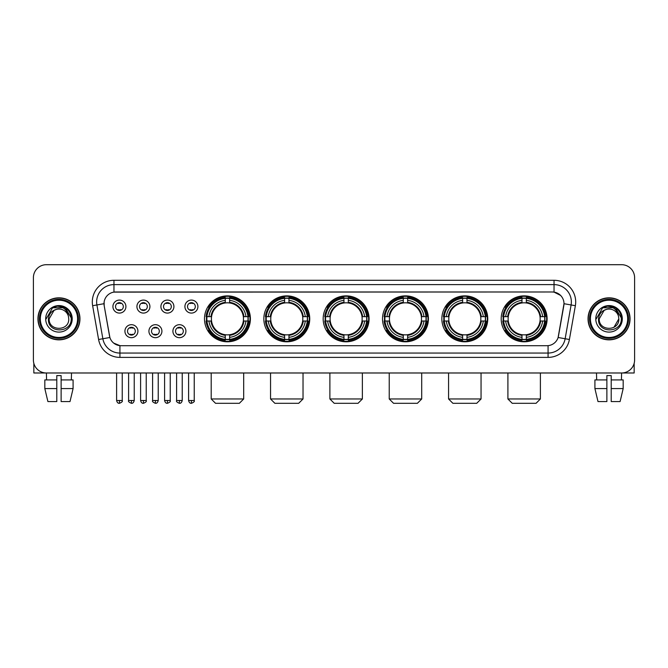 <?xml version="1.0" encoding="UTF-8"?>
<svg xmlns="http://www.w3.org/2000/svg" width="668" height="668" viewBox="0 0 668 668"><rect width="100%" height="100%" fill="white"/><g stroke="black" fill="none" stroke-linecap="round" stroke-linejoin="round"><path stroke-width="1" d="M441.849 318.836A22.954 22.954 0 0 0 464.811 341.799A22.954 22.954 0 0 0 487.765 318.836A22.954 22.954 0 0 0 464.811 295.882A22.954 22.954 0 0 0 441.849 318.836M263.835 318.836A22.954 22.954 0 0 0 286.789 341.799A22.954 22.954 0 0 0 309.743 318.836A22.954 22.954 0 0 0 286.789 295.882A22.954 22.954 0 0 0 263.835 318.836M323.17 318.836A22.954 22.954 0 0 0 346.124 341.799A22.954 22.954 0 0 0 369.087 318.836A22.954 22.954 0 0 0 346.124 295.882A22.954 22.954 0 0 0 323.17 318.836M382.514 318.836A22.954 22.954 0 0 0 405.468 341.799A22.954 22.954 0 0 0 428.422 318.836A22.954 22.954 0 0 0 405.468 295.882A22.954 22.954 0 0 0 382.514 318.836M501.192 318.836A22.954 22.954 0 0 0 524.146 341.799A22.954 22.954 0 0 0 547.109 318.836A22.954 22.954 0 0 0 524.146 295.882A22.954 22.954 0 0 0 501.192 318.836M204.492 318.836A22.954 22.954 0 0 0 227.446 341.799A22.954 22.954 0 0 0 250.4 318.836A22.954 22.954 0 0 0 227.446 295.882A22.954 22.954 0 0 0 204.492 318.836M161.915 331.186A6.496 6.496 0 0 1 155.419 337.682A6.496 6.496 0 0 1 148.922 331.186A6.496 6.496 0 0 1 155.419 324.69A6.496 6.496 0 0 1 161.915 331.186M151.519 331.186A3.899 3.899 0 0 0 155.419 335.085A3.899 3.899 0 0 0 159.318 331.186A3.899 3.899 0 0 0 155.419 327.287A3.899 3.899 0 0 0 151.519 331.186M185.913 331.186A6.496 6.496 0 0 1 179.408 337.682A6.496 6.496 0 0 1 172.912 331.186A6.496 6.496 0 0 1 179.408 324.69A6.496 6.496 0 0 1 185.913 331.186M175.517 331.186A3.899 3.899 0 0 0 179.408 335.085A3.899 3.899 0 0 0 183.308 331.186A3.899 3.899 0 0 0 179.408 327.287A3.899 3.899 0 0 0 175.517 331.186M137.917 331.186A6.496 6.496 0 0 1 131.421 337.682A6.496 6.496 0 0 1 124.924 331.186A6.496 6.496 0 0 1 131.421 324.69A6.496 6.496 0 0 1 137.917 331.186M127.521 331.186A3.899 3.899 0 0 0 131.421 335.085A3.899 3.899 0 0 0 135.32 331.186A3.899 3.899 0 0 0 131.421 327.287A3.899 3.899 0 0 0 127.521 331.186M149.916 306.579A6.496 6.496 0 0 1 143.42 313.083A6.496 6.496 0 0 1 136.923 306.579A6.496 6.496 0 0 1 143.42 300.082A6.496 6.496 0 0 1 149.916 306.579M139.52 306.579A3.899 3.899 0 0 0 143.42 310.478A3.899 3.899 0 0 0 147.319 306.579A3.899 3.899 0 0 0 143.42 302.688A3.899 3.899 0 0 0 139.52 306.579M173.914 306.579A6.496 6.496 0 0 1 167.417 313.083A6.496 6.496 0 0 1 160.913 306.579A6.496 6.496 0 0 1 167.417 300.082A6.496 6.496 0 0 1 173.914 306.579M163.518 306.579A3.899 3.899 0 0 0 167.417 310.478A3.899 3.899 0 0 0 171.309 306.579A3.899 3.899 0 0 0 167.417 302.688A3.899 3.899 0 0 0 163.518 306.579M197.903 306.579A6.496 6.496 0 0 1 191.407 313.083A6.496 6.496 0 0 1 184.911 306.579A6.496 6.496 0 0 1 191.407 300.082A6.496 6.496 0 0 1 197.903 306.579M187.508 306.579A3.899 3.899 0 0 0 191.407 310.478A3.899 3.899 0 0 0 195.306 306.579A3.899 3.899 0 0 0 191.407 302.688A3.899 3.899 0 0 0 187.508 306.579M125.918 306.579A6.496 6.496 0 0 1 119.422 313.083A6.496 6.496 0 0 1 112.925 306.579A6.496 6.496 0 0 1 119.422 300.082A6.496 6.496 0 0 1 125.918 306.579M115.522 306.579A3.899 3.899 0 0 0 119.422 310.478A3.899 3.899 0 0 0 123.321 306.579A3.899 3.899 0 0 0 119.422 302.688A3.899 3.899 0 0 0 115.522 306.579M98.597 339.494L92.635 305.71A21.66 21.66 0 0 1 113.961 280.293L554.039 280.293A21.66 21.66 0 0 1 575.365 305.71L569.403 339.494A21.66 21.66 0 0 1 548.077 357.388L119.923 357.388A21.66 21.66 0 0 1 98.597 339.494L102.855 338.743L96.902 304.959A17.326 17.326 0 0 1 113.961 284.618L554.039 284.618A17.326 17.326 0 0 1 571.098 304.959L565.145 338.743A17.326 17.326 0 0 1 548.077 353.055L119.923 353.055A17.326 17.326 0 0 1 102.855 338.743L109.886 337.499L104.183 305.71A11.698 11.698 0 0 1 115.698 291.983L552.302 291.983A11.698 11.698 0 0 1 563.817 305.71L558.473 336.029A11.698 11.698 0 0 1 546.958 345.698L121.042 345.698A11.698 11.698 0 0 1 109.527 336.029L104.183 305.71L104.133 301.944M206.554 321.007A21.009 21.009 0 0 1 206.554 316.674M503.255 321.007A21.009 21.009 0 0 1 503.255 316.674M384.576 321.007A21.009 21.009 0 0 1 384.576 316.674M325.232 321.007A21.009 21.009 0 0 1 325.232 316.674M265.889 321.007A21.009 21.009 0 0 1 265.889 316.674M443.911 321.007A21.009 21.009 0 0 1 443.911 316.674M37.951 318.836A21.009 21.009 0 0 0 58.959 339.845A21.009 21.009 0 0 0 79.96 318.836A21.009 21.009 0 0 0 58.959 297.836A21.009 21.009 0 0 0 37.951 318.836M588.04 318.836A21.009 21.009 0 0 0 609.041 339.845A21.009 21.009 0 0 0 630.049 318.836A21.009 21.009 0 0 0 609.041 297.836A21.009 21.009 0 0 0 588.04 318.836M113.961 280.293L113.961 292.116L552.302 291.983L554.039 292.116L560.569 295.406M546.958 345.698L121.042 345.698M119.923 357.388L119.923 345.64L113.677 343.085M575.365 305.71L564.001 303.706L558.114 337.499L569.403 339.494M634.6 277.688A12.993 12.993 0 0 0 621.607 264.695L46.393 264.695A12.993 12.993 0 0 0 33.4 277.688L33.4 359.985A12.993 12.993 0 0 0 46.393 372.986L621.607 372.986A12.993 12.993 0 0 0 634.6 359.985L634.6 277.688L634.6 359.985M33.4 277.688L33.4 359.985M621.607 264.695L46.393 264.695M46.585 379.917L46.393 372.986L621.607 372.986L621.415 379.917M33.834 363.317L33.834 372.986L84.076 372.986M44.823 379.917L44.823 388.576L47.904 401.568L44.823 388.576L44.823 379.917L56.788 379.917L56.788 375.583L61.122 375.583L61.122 379.917L73.088 379.917L73.088 388.576L70.006 401.568L73.088 388.576L61.122 388.576L61.122 379.917L61.122 401.568L70.006 401.568M71.518 372.986L71.326 379.917M56.788 379.917L56.788 401.568L47.904 401.568M44.823 388.576L56.788 388.576M77.58 318.836A18.629 18.629 0 0 0 58.959 300.216A18.629 18.629 0 0 0 40.33 318.836A18.629 18.629 0 0 0 58.959 337.465A18.629 18.629 0 0 0 77.58 318.836M78.448 318.836A19.489 19.489 0 0 0 58.959 299.347A19.489 19.489 0 0 0 39.462 318.836A19.489 19.489 0 0 0 58.959 338.334A19.489 19.489 0 0 0 78.448 318.836M79.742 318.836A20.791 20.791 0 0 0 58.959 298.053A20.791 20.791 0 0 0 38.168 318.836A20.791 20.791 0 0 0 58.959 339.628A20.791 20.791 0 0 0 79.742 318.836M68.395 316.24L68.746 318.836C69.347 331.47 48.564 331.47 49.165 318.836L54.058 310.361L56.529 309.359C51.678 310.678 48.981 313.835 48.438 318.836C47.395 333.733 71.651 333.349 71.209 318.836C71.284 314.728 69.756 311.33 66.633 308.641C63.794 306.57 60.629 305.752 57.156 306.203C63.56 306.704 67.301 310.052 68.395 316.24L68.746 318.836C69.347 331.47 48.564 331.47 49.165 318.836L54.058 310.361L56.529 309.359L54.058 310.361L49.165 318.836L54.058 310.361L56.529 309.359L54.058 310.361L49.165 318.836L54.058 310.361L56.529 309.359L54.058 310.361L49.165 318.836L54.058 310.361L56.529 309.359A9.786 9.786 0 0 1 68.395 316.24L68.746 318.836C69.347 331.47 48.564 331.47 49.165 318.836C48.564 331.47 69.347 331.47 68.746 318.836C69.347 331.47 48.564 331.47 49.165 318.836C48.564 331.47 69.347 331.47 68.746 318.836C69.347 331.47 48.564 331.47 49.165 318.836M45.7 318.836A13.251 13.251 0 0 0 58.959 332.096A13.251 13.251 0 0 0 72.211 318.836A13.251 13.251 0 0 0 58.959 305.585A13.251 13.251 0 0 0 45.7 318.836M57.156 306.203L52.572 307.781L46.192 318.836L52.572 307.781L65.339 307.781L71.718 318.836L65.339 307.781L52.572 307.781L46.192 318.836L52.572 307.781L65.339 307.781L71.718 318.836L65.339 307.781L52.572 307.781L46.192 318.836L52.572 307.781L65.339 307.781L71.718 318.836M239.361 403.305L215.539 403.305L211.205 398.971L243.686 398.971L239.361 403.305M229.617 339.344L229.617 340.212A21.485 21.485 0 0 0 248.822 321.007L247.953 321.007A20.616 20.616 0 0 1 229.617 339.344L229.617 337.34A18.629 18.629 0 0 0 245.949 321.007L243.327 321.007A16.024 16.024 0 0 0 229.617 302.963L229.617 298.337A20.616 20.616 0 0 1 247.953 316.674L248.822 316.674A21.485 21.485 0 0 0 229.617 297.469L229.617 298.337M206.946 321.007L206.07 321.007A21.485 21.485 0 0 0 225.283 340.212L225.283 339.344A20.616 20.616 0 0 1 206.946 321.007L208.95 321.007A18.629 18.629 0 0 0 225.283 337.34L225.283 334.718A16.024 16.024 0 0 0 243.327 321.007L243.97 321.007A16.658 16.658 0 0 1 229.617 335.361L229.617 337.34M225.283 298.337L225.283 297.469A21.485 21.485 0 0 0 206.07 316.674L206.946 316.674A20.616 20.616 0 0 1 225.283 298.337L225.283 300.341A18.629 18.629 0 0 0 208.95 316.674L211.564 316.674A16.024 16.024 0 0 0 225.283 334.718L225.283 335.361A16.658 16.658 0 0 1 210.929 321.007L208.95 321.007M206.988 321.007A20.574 20.574 0 0 1 206.988 316.674M229.617 298.379A20.574 20.574 0 0 0 225.283 298.379M247.903 316.674A20.574 20.574 0 0 1 247.903 321.007M247.953 316.674L245.949 316.674A18.629 18.629 0 0 0 229.617 300.341M245.949 321.007L247.953 321.007M225.283 337.34L225.283 339.344M243.327 316.674L245.949 316.674M229.617 334.743L229.617 335.361M225.283 334.718A16.024 16.024 0 0 1 211.564 321.007L210.929 321.007M229.617 339.302A20.574 20.574 0 0 1 225.283 339.302M208.95 316.674L206.946 316.674M225.283 302.93L225.283 300.341M229.617 302.963A16.024 16.024 0 0 0 211.564 316.674L210.929 316.674A16.658 16.658 0 0 1 225.283 302.32M229.617 302.938L229.617 302.32A16.658 16.658 0 0 1 243.97 316.674M209.426 307.146L208.199 307.146A22.52 22.52 0 0 1 249.974 318.836A22.52 22.52 0 0 1 208.199 330.535L209.426 330.535M298.696 403.305L274.874 403.305L270.548 398.971L303.03 398.971L298.696 403.305M288.952 339.344L288.952 340.212A21.485 21.485 0 0 0 308.165 321.007L307.288 321.007A20.616 20.616 0 0 1 288.952 339.344L288.952 337.34A18.629 18.629 0 0 0 305.284 321.007L302.671 321.007A16.024 16.024 0 0 0 288.952 302.963L288.952 298.337A20.616 20.616 0 0 1 307.288 316.674L308.165 316.674A21.485 21.485 0 0 0 288.952 297.469L288.952 298.337M266.281 321.007L265.413 321.007A21.485 21.485 0 0 0 284.618 340.212L284.618 339.344A20.616 20.616 0 0 1 266.281 321.007L268.286 321.007A18.629 18.629 0 0 0 284.618 337.34L284.618 334.718A16.024 16.024 0 0 0 302.671 321.007L303.305 321.007A16.658 16.658 0 0 1 288.952 335.361L288.952 337.34M284.618 298.337L284.618 297.469A21.485 21.485 0 0 0 265.413 316.674L266.281 316.674A20.616 20.616 0 0 1 284.618 298.337L284.618 300.341A18.629 18.629 0 0 0 268.286 316.674L270.907 316.674A16.024 16.024 0 0 0 284.618 334.718L284.618 335.361A16.658 16.658 0 0 1 270.264 321.007L268.286 321.007M266.332 321.007A20.574 20.574 0 0 1 266.332 316.674M288.952 298.379A20.574 20.574 0 0 0 284.618 298.379M307.247 316.674A20.574 20.574 0 0 1 307.247 321.007M307.288 316.674L305.284 316.674A18.629 18.629 0 0 0 288.952 300.341M305.284 321.007L307.288 321.007M284.618 337.34L284.618 339.344M302.671 316.674L305.284 316.674M288.952 334.743L288.952 335.361M284.618 334.718A16.024 16.024 0 0 1 270.907 321.007L270.264 321.007M288.952 339.302A20.574 20.574 0 0 1 284.618 339.302M268.286 316.674L266.281 316.674M284.618 302.93L284.618 300.341M288.952 302.963A16.024 16.024 0 0 0 270.907 316.674L270.264 316.674A16.658 16.658 0 0 1 284.618 302.32M288.952 302.938L288.952 302.32A16.658 16.658 0 0 1 303.305 316.674M268.77 307.146L267.542 307.146A22.52 22.52 0 0 1 309.309 318.836A22.52 22.52 0 0 1 267.542 330.535L268.77 330.535M358.04 403.305L334.217 403.305L329.883 398.971L362.373 398.971L358.04 403.305M348.295 339.344L348.295 340.212A21.485 21.485 0 0 0 367.5 321.007L366.632 321.007A20.616 20.616 0 0 1 348.295 339.344L348.295 337.34A18.629 18.629 0 0 0 364.628 321.007L362.006 321.007A16.024 16.024 0 0 0 348.295 302.963L348.295 298.337A20.616 20.616 0 0 1 366.632 316.674L367.5 316.674A21.485 21.485 0 0 0 348.295 297.469L348.295 298.337M325.625 321.007L324.757 321.007A21.485 21.485 0 0 0 343.962 340.212L343.962 339.344A20.616 20.616 0 0 1 325.625 321.007L327.629 321.007A18.629 18.629 0 0 0 343.962 337.34L343.962 334.718A16.024 16.024 0 0 0 362.006 321.007L362.649 321.007A16.658 16.658 0 0 1 348.295 335.361L348.295 337.34M343.962 298.337L343.962 297.469A21.485 21.485 0 0 0 324.757 316.674L325.625 316.674A20.616 20.616 0 0 1 343.962 298.337L343.962 300.341A18.629 18.629 0 0 0 327.629 316.674L330.251 316.674A16.024 16.024 0 0 0 343.962 334.718L343.962 335.361A16.658 16.658 0 0 1 329.608 321.007L327.629 321.007M325.667 321.007A20.574 20.574 0 0 1 325.667 316.674M348.295 298.379A20.574 20.574 0 0 0 343.962 298.379M366.59 316.674A20.574 20.574 0 0 1 366.59 321.007M366.632 316.674L364.628 316.674A18.629 18.629 0 0 0 348.295 300.341M364.628 321.007L366.632 321.007M343.962 337.34L343.962 339.344M362.006 316.674L364.628 316.674M348.295 334.743L348.295 335.361M343.962 334.718A16.024 16.024 0 0 1 330.251 321.007L329.608 321.007M348.295 339.302A20.574 20.574 0 0 1 343.962 339.302M327.629 316.674L325.625 316.674M343.962 302.93L343.962 300.341M348.295 302.963A16.024 16.024 0 0 0 330.251 316.674L329.608 316.674A16.658 16.658 0 0 1 343.962 302.32M348.295 302.938L348.295 302.32A16.658 16.658 0 0 1 362.649 316.674M328.105 307.146L326.877 307.146A22.52 22.52 0 0 1 368.652 318.836A22.52 22.52 0 0 1 326.877 330.535L328.105 330.535M417.383 403.305L393.561 403.305L389.227 398.971L421.708 398.971L417.383 403.305M407.63 339.344L407.63 340.212A21.485 21.485 0 0 0 426.844 321.007L425.975 321.007A20.616 20.616 0 0 1 407.63 339.344L407.63 337.34A18.629 18.629 0 0 0 423.963 321.007L421.349 321.007A16.024 16.024 0 0 0 407.63 302.963L407.63 298.337A20.616 20.616 0 0 1 425.975 316.674L426.844 316.674A21.485 21.485 0 0 0 407.63 297.469L407.63 298.337M384.968 321.007L384.092 321.007A21.485 21.485 0 0 0 403.305 340.212L403.305 339.344A20.616 20.616 0 0 1 384.968 321.007L386.972 321.007A18.629 18.629 0 0 0 403.305 337.34L403.305 334.718A16.024 16.024 0 0 0 421.349 321.007L421.984 321.007A16.658 16.658 0 0 1 407.63 335.361L407.63 337.34M403.305 298.337L403.305 297.469A21.485 21.485 0 0 0 384.092 316.674L384.968 316.674A20.616 20.616 0 0 1 403.305 298.337L403.305 300.341A18.629 18.629 0 0 0 386.972 316.674L389.586 316.674A16.024 16.024 0 0 0 403.305 334.718L403.305 335.361A16.658 16.658 0 0 1 388.951 321.007L386.972 321.007M385.01 321.007A20.574 20.574 0 0 1 385.01 316.674M407.63 298.379A20.574 20.574 0 0 0 403.305 298.379M425.925 316.674A20.574 20.574 0 0 1 425.925 321.007M425.975 316.674L423.963 316.674A18.629 18.629 0 0 0 407.63 300.341M423.963 321.007L425.975 321.007M403.305 337.34L403.305 339.344M421.349 316.674L423.963 316.674M407.63 334.743L407.63 335.361M403.305 334.718A16.024 16.024 0 0 1 389.586 321.007L388.951 321.007M407.63 339.302A20.574 20.574 0 0 1 403.305 339.302M386.972 316.674L384.968 316.674M403.305 302.93L403.305 300.341M407.63 302.963A16.024 16.024 0 0 0 389.586 316.674L388.951 316.674A16.658 16.658 0 0 1 403.305 302.32M407.63 302.938L407.63 302.32A16.658 16.658 0 0 1 421.984 316.674M387.448 307.146L386.221 307.146A22.52 22.52 0 0 1 427.988 318.836A22.52 22.52 0 0 1 386.221 330.535L387.448 330.535M476.718 403.305L452.896 403.305L448.562 398.971L481.052 398.971L476.718 403.305M466.974 339.344L466.974 340.212A21.485 21.485 0 0 0 486.187 321.007L485.31 321.007A20.616 20.616 0 0 1 466.974 339.344L466.974 337.34A18.629 18.629 0 0 0 483.306 321.007L480.684 321.007A16.024 16.024 0 0 0 466.974 302.963L466.974 298.337A20.616 20.616 0 0 1 485.31 316.674L486.187 316.674A21.485 21.485 0 0 0 466.974 297.469L466.974 298.337M444.303 321.007L443.435 321.007A21.485 21.485 0 0 0 462.64 340.212L462.64 339.344A20.616 20.616 0 0 1 444.303 321.007L446.308 321.007A18.629 18.629 0 0 0 462.64 337.34L462.64 334.718A16.024 16.024 0 0 0 480.684 321.007L481.327 321.007A16.658 16.658 0 0 1 466.974 335.361L466.974 337.34M462.64 298.337L462.64 297.469A21.485 21.485 0 0 0 443.435 316.674L444.303 316.674A20.616 20.616 0 0 1 462.64 298.337L462.64 300.341A18.629 18.629 0 0 0 446.308 316.674L448.929 316.674A16.024 16.024 0 0 0 462.64 334.718L462.64 335.361A16.658 16.658 0 0 1 448.286 321.007L446.308 321.007M444.345 321.007A20.574 20.574 0 0 1 444.345 316.674M466.974 298.379A20.574 20.574 0 0 0 462.64 298.379M485.269 316.674A20.574 20.574 0 0 1 485.269 321.007M485.31 316.674L483.306 316.674A18.629 18.629 0 0 0 466.974 300.341M483.306 321.007L485.31 321.007M462.64 337.34L462.64 339.344M480.684 316.674L483.306 316.674M466.974 334.743L466.974 335.361M462.64 334.718A16.024 16.024 0 0 1 448.929 321.007L448.286 321.007M466.974 339.302A20.574 20.574 0 0 1 462.64 339.302M446.308 316.674L444.303 316.674M462.64 302.93L462.64 300.341M466.974 302.963A16.024 16.024 0 0 0 448.929 316.674L448.286 316.674A16.658 16.658 0 0 1 462.64 302.32M466.974 302.938L466.974 302.32A16.658 16.658 0 0 1 481.327 316.674M446.783 307.146L445.556 307.146A22.52 22.52 0 0 1 487.331 318.836A22.52 22.52 0 0 1 445.556 330.535L446.783 330.535M536.062 403.305L512.239 403.305L507.905 398.971L540.395 398.971L536.062 403.305M526.317 339.344L526.317 340.212A21.485 21.485 0 0 0 545.522 321.007L544.654 321.007A20.616 20.616 0 0 1 526.317 339.344L526.317 337.34A18.629 18.629 0 0 0 542.65 321.007L540.028 321.007A16.024 16.024 0 0 0 526.317 302.963L526.317 298.337A20.616 20.616 0 0 1 544.654 316.674L545.522 316.674A21.485 21.485 0 0 0 526.317 297.469L526.317 298.337M503.647 321.007L502.779 321.007A21.485 21.485 0 0 0 521.984 340.212L521.984 339.344A20.616 20.616 0 0 1 503.647 321.007L505.651 321.007A18.629 18.629 0 0 0 521.984 337.34L521.984 334.718A16.024 16.024 0 0 0 540.028 321.007L540.671 321.007A16.658 16.658 0 0 1 526.317 335.361L526.317 337.34M521.984 298.337L521.984 297.469A21.485 21.485 0 0 0 502.779 316.674L503.647 316.674A20.616 20.616 0 0 1 521.984 298.337L521.984 300.341A18.629 18.629 0 0 0 505.651 316.674L508.273 316.674A16.024 16.024 0 0 0 521.984 334.718L521.984 335.361A16.658 16.658 0 0 1 507.63 321.007L505.651 321.007M503.689 321.007A20.574 20.574 0 0 1 503.689 316.674M526.317 298.379A20.574 20.574 0 0 0 521.984 298.379M544.612 316.674A20.574 20.574 0 0 1 544.612 321.007M544.654 316.674L542.65 316.674A18.629 18.629 0 0 0 526.317 300.341M542.65 321.007L544.654 321.007M521.984 337.34L521.984 339.344M540.028 316.674L542.65 316.674M526.317 334.743L526.317 335.361M521.984 334.718A16.024 16.024 0 0 1 508.273 321.007L507.63 321.007M526.317 339.302A20.574 20.574 0 0 1 521.984 339.302M505.651 316.674L503.647 316.674M521.984 302.93L521.984 300.341M526.317 302.963A16.024 16.024 0 0 0 508.273 316.674L507.63 316.674A16.658 16.658 0 0 1 521.984 302.32M526.317 302.938L526.317 302.32A16.658 16.658 0 0 1 540.671 316.674M506.127 307.146L504.899 307.146A22.52 22.52 0 0 1 546.674 318.836A22.52 22.52 0 0 1 504.899 330.535L506.127 330.535M118.119 310.261L118.119 309.643A3.323 3.323 0 0 0 120.724 309.643L120.724 310.261M120.724 302.905L120.724 303.522A3.323 3.323 0 0 0 118.119 303.522L118.119 302.905M142.117 310.261L142.117 309.643A3.323 3.323 0 0 0 144.714 309.643L144.714 310.261M144.714 302.905L144.714 303.522A3.323 3.323 0 0 0 142.117 303.522L142.117 302.905M166.115 310.261L166.115 309.643A3.323 3.323 0 0 0 168.712 309.643L168.712 310.261M168.712 302.905L168.712 303.522A3.323 3.323 0 0 0 166.115 303.522L166.115 302.905M190.113 310.261L190.113 309.643A3.323 3.323 0 0 0 192.71 309.643L192.71 310.261M192.71 302.905L192.71 303.522A3.323 3.323 0 0 0 190.113 303.522L190.113 302.905M130.118 334.86L130.118 334.242A3.323 3.323 0 0 0 132.723 334.242L132.723 334.86M132.723 327.512L132.723 328.13A3.323 3.323 0 0 0 130.118 328.13L130.118 327.512M154.116 334.86L154.116 334.242A3.323 3.323 0 0 0 156.713 334.242L156.713 334.86M156.713 327.512L156.713 328.13A3.323 3.323 0 0 0 154.116 328.13L154.116 327.512M178.114 334.86L178.114 334.242A3.323 3.323 0 0 0 180.711 334.242L180.711 334.86M180.711 327.512L180.711 328.13A3.323 3.323 0 0 0 178.114 328.13L178.114 327.512M634.166 363.317L634.166 372.986L583.924 372.986M606.878 379.917L606.878 388.576L594.912 388.576L597.994 401.568L594.912 388.576L594.912 379.917L606.878 379.917L606.878 375.583L611.212 375.583L611.212 379.917L623.177 379.917L623.177 388.576L620.096 401.568L623.177 388.576L611.212 388.576L611.212 379.917M606.878 388.576L606.878 401.568L597.994 401.568M620.096 401.568L611.212 401.568L611.212 388.576M596.482 372.986L596.674 379.917M627.669 318.836A18.629 18.629 0 0 0 609.041 300.216A18.629 18.629 0 0 0 590.42 318.836A18.629 18.629 0 0 0 609.041 337.465A18.629 18.629 0 0 0 627.669 318.836M628.538 318.836A19.489 19.489 0 0 0 609.041 299.347A19.489 19.489 0 0 0 589.552 318.836A19.489 19.489 0 0 0 609.041 338.334A19.489 19.489 0 0 0 628.538 318.836M629.832 318.836A20.791 20.791 0 0 0 609.041 298.053A20.791 20.791 0 0 0 588.257 318.836A20.791 20.791 0 0 0 609.041 339.628A20.791 20.791 0 0 0 629.832 318.836M618.485 316.24L618.835 318.836L618.485 316.24L618.835 318.836L618.485 316.24L618.835 318.836L618.485 316.24L618.835 318.836L618.485 316.24L618.835 318.836L613.942 327.32L618.835 318.836C619.436 331.47 598.653 331.47 599.254 318.836L604.148 310.361L606.619 309.359C601.768 310.678 599.071 313.835 598.528 318.836C597.484 333.733 621.741 333.349 621.298 318.836C621.374 314.728 619.846 311.33 616.723 308.641C613.884 306.57 610.719 305.752 607.245 306.203C613.65 306.704 617.391 310.052 618.485 316.24L618.835 318.836L613.942 327.32L618.835 318.836C619.436 331.47 598.653 331.47 599.254 318.836L604.148 310.361L606.619 309.359L604.148 310.361L599.254 318.836L604.148 310.361L606.619 309.359L604.148 310.361L599.254 318.836L604.148 310.361L606.619 309.359L604.148 310.361L599.254 318.836L604.148 310.361L606.619 309.359L604.148 310.361L599.254 318.836L604.148 310.361L606.619 309.359A9.786 9.786 0 0 1 618.485 316.24L618.835 318.836C619.436 331.47 598.653 331.47 599.254 318.836C598.653 331.47 619.436 331.47 618.835 318.836C619.436 331.47 598.653 331.47 599.254 318.836M595.789 318.836A13.251 13.251 0 0 0 609.041 332.096A13.251 13.251 0 0 0 622.3 318.836A13.251 13.251 0 0 0 609.041 305.585A13.251 13.251 0 0 0 595.789 318.836M596.282 318.836L602.661 307.781L615.428 307.781L621.808 318.836L615.428 307.781L602.661 307.781L596.282 318.836L602.661 307.781L615.428 307.781L621.808 318.836L615.428 307.781L602.661 307.781L596.282 318.836L602.661 307.781L615.428 307.781L621.808 318.836L615.428 307.781L602.661 307.781L596.282 318.836L602.661 307.781L615.428 307.781L621.808 318.836L615.428 307.781L602.661 307.781L596.282 318.836L602.661 307.781L607.245 306.203L602.661 307.781L596.282 318.836L602.661 307.781L607.245 306.203L602.661 307.781L596.282 318.836L602.661 307.781L615.428 307.781L621.808 318.836L615.428 307.781M554.039 280.293L554.039 292.116M92.635 305.71L96.902 304.959A17.326 17.326 0 0 1 96.635 301.944M96.902 304.959L103.999 303.706M548.077 345.64L548.077 357.388M229.617 334.718A16.024 16.024 0 0 0 243.327 321.007M225.283 339.494A20.766 20.766 0 0 0 229.617 339.494M248.104 321.007A20.766 20.766 0 0 0 248.104 316.674M229.617 298.187A20.766 20.766 0 0 0 225.283 298.187M288.952 334.718A16.024 16.024 0 0 0 302.671 321.007M284.618 339.494A20.766 20.766 0 0 0 288.952 339.494M307.439 321.007A20.766 20.766 0 0 0 307.439 316.674M288.952 298.187A20.766 20.766 0 0 0 284.618 298.187M348.295 334.718A16.024 16.024 0 0 0 362.006 321.007M343.962 339.494A20.766 20.766 0 0 0 348.295 339.494M366.782 321.007A20.766 20.766 0 0 0 366.782 316.674M348.295 298.187A20.766 20.766 0 0 0 343.962 298.187M407.63 334.718A16.024 16.024 0 0 0 421.349 321.007M403.305 339.494A20.766 20.766 0 0 0 407.63 339.494M426.126 321.007A20.766 20.766 0 0 0 426.126 316.674M407.63 298.187A20.766 20.766 0 0 0 403.305 298.187M466.974 334.718A16.024 16.024 0 0 0 480.684 321.007M462.64 339.494A20.766 20.766 0 0 0 466.974 339.494M485.461 321.007A20.766 20.766 0 0 0 485.461 316.674M466.974 298.187A20.766 20.766 0 0 0 462.64 298.187M526.317 334.718A16.024 16.024 0 0 0 540.028 321.007M521.984 339.494A20.766 20.766 0 0 0 526.317 339.494M544.804 321.007A20.766 20.766 0 0 0 544.804 316.674M526.317 298.187A20.766 20.766 0 0 0 521.984 298.187M119.422 400.491L116.608 400.491C117.1 402.495 118.036 403.43 119.422 403.305L119.422 400.491L122.236 400.491L122.236 372.986M143.42 400.491L140.606 400.491C141.09 402.495 142.033 403.43 143.42 403.305L143.42 400.491L146.234 400.491L146.234 372.986M167.417 400.491L164.595 400.491C165.088 402.495 166.031 403.43 167.417 403.305L167.417 400.491L170.231 400.491L170.231 372.986M191.407 400.491L188.593 400.491C189.086 402.495 190.021 403.43 191.407 403.305L191.407 400.491L194.229 400.491L194.229 372.986M131.421 400.491L128.607 400.491C128.031 401.384 128.974 402.328 131.421 403.305L131.421 400.491L134.235 400.491L134.235 372.986M155.419 400.491L152.605 400.491C152.028 401.384 152.964 402.328 155.419 403.305L155.419 400.491L158.232 400.491L158.232 372.986M179.408 400.491L176.594 400.491C176.026 401.384 176.962 402.328 179.408 403.305L179.408 400.491L182.23 400.491L182.23 372.986M243.686 372.986L243.686 398.971M211.205 372.986L211.205 398.971M303.03 372.986L303.03 398.971M270.548 372.986L270.548 398.971M362.373 372.986L362.373 398.971M329.883 372.986L329.883 398.971M421.708 372.986L421.708 398.971M389.227 372.986L389.227 398.971M481.052 372.986L481.052 398.971M448.562 372.986L448.562 398.971M540.395 372.986L540.395 398.971M507.905 372.986L507.905 398.971M116.608 400.491L116.608 372.986M122.236 400.491C122.812 401.384 121.868 402.328 119.422 403.305M140.606 400.491L140.606 372.986M146.234 400.491C146.801 401.384 145.866 402.328 143.42 403.305M164.595 400.491L164.595 372.986M170.231 400.491C170.799 401.384 169.864 402.328 167.417 403.305M188.593 400.491L188.593 372.986M194.229 400.491C194.797 401.384 193.862 402.328 191.407 403.305M128.607 400.491L128.607 372.986M134.235 400.491C133.742 402.495 132.807 403.43 131.421 403.305M152.605 400.491L152.605 372.986M158.232 400.491C157.74 402.495 156.805 403.43 155.419 403.305M176.594 400.491L176.594 372.986M182.23 400.491C181.738 402.495 180.794 403.43 179.408 403.305"/></g></svg>
